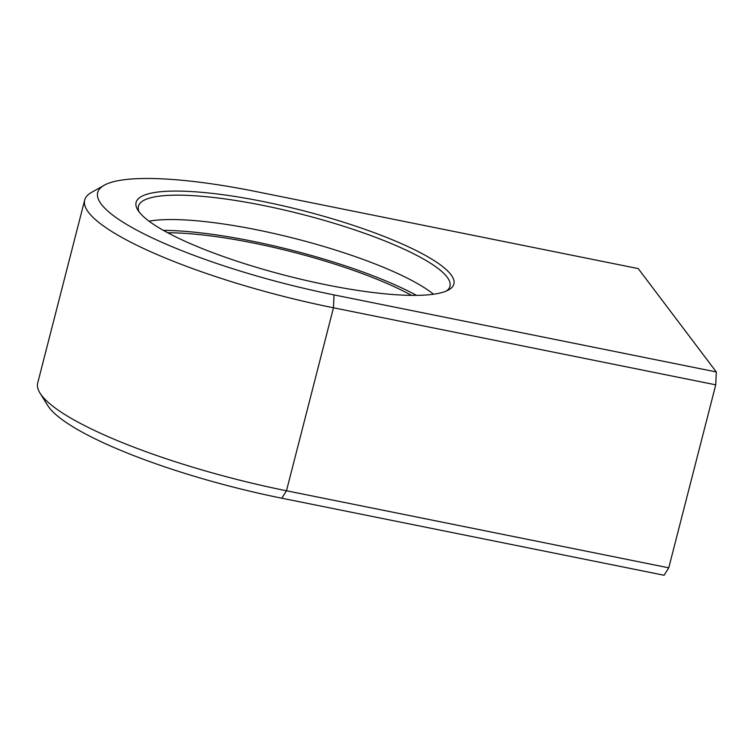<?xml version="1.0" encoding="UTF-8"?>
<svg xmlns="http://www.w3.org/2000/svg" width="754" height="754" viewBox="0 0 754 754"><rect width="100%" height="100%" fill="white"/><g stroke="black" fill="none" stroke-linecap="round" stroke-linejoin="round"><path stroke-width="1.13" d="M416.51 295.37A168.331 34.42 14.4 0 0 252.288 241.186A168.331 34.42 14.4 0 0 163.382 230.375M263.551 201.61A164.042 33.544 -165.6 0 1 448.621 289.913A164.042 33.544 -165.6 0 1 326.416 284.842A164.042 33.544 -165.6 0 1 137.859 210.121A164.042 33.544 -165.6 0 1 263.551 201.61M446.557 290.94A160.828 32.884 14.4 0 0 449.978 286.275A160.828 32.884 14.4 0 0 263.382 205.484A160.828 32.884 14.4 0 0 138.434 206.285A160.828 32.884 14.4 0 0 139.179 212.015M433.531 294.23A160.828 32.884 14.4 0 0 257.123 229.876A160.828 32.884 14.4 0 0 149.009 221.176M167.718 232.76A160.828 32.884 -165.6 0 1 253.73 243.09A160.828 32.884 -165.6 0 1 411.561 295.37M668.76 567.819L664.104 575.255L281.817 498.215A203.712 41.659 -165.6 0 1 49.095 407.499A203.712 41.659 -165.6 0 1 47.662 405.426L40.009 393.098A214.428 43.855 14.4 0 0 41.517 395.284A214.428 43.855 14.4 0 0 286.482 490.769L668.76 567.819L715.744 384.842L333.466 307.792A214.428 43.855 -165.6 0 1 88.491 212.308A214.428 43.855 -165.6 0 1 84.684 200.064A214.428 43.855 -165.6 0 1 91.545 192.374L104.193 185.258A203.712 41.659 14.4 0 0 101.3 204.193A203.712 41.659 14.4 0 0 334.022 294.908L716.3 371.948L638.233 268.594L255.955 191.554A203.712 41.659 14.4 0 0 104.193 185.258M716.3 371.948L715.744 384.842M84.684 200.064L37.7 383.041A214.428 43.855 14.4 0 0 40.009 393.098M334.022 294.908L333.466 307.792L286.482 490.769L281.817 498.215"/></g></svg>
